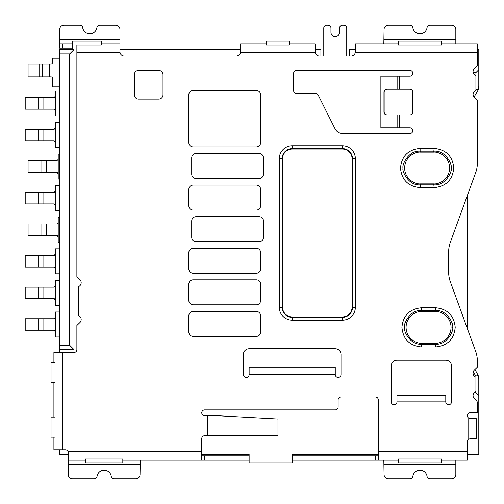 <?xml version="1.0" encoding="UTF-8"?>
<svg xmlns="http://www.w3.org/2000/svg" width="504" height="504" viewBox="0 0 504 504"><rect width="100%" height="100%" fill="white"/><g stroke="black" fill="none" stroke-linecap="round" stroke-linejoin="round"><path stroke-width="0.76" d="M292.194 460.139L378.315 460.139L378.321 399.855A2.873 2.873 0 0 0 375.449 396.982L341 396.982A2.873 2.873 0 0 0 338.127 399.855L338.127 407.03A2.873 2.873 0 0 1 335.255 409.897L204.63 409.897A2.873 2.873 0 0 0 201.757 412.77A2.873 2.873 0 0 0 204.63 415.642L216.229 415.642L277.975 419.013L277.975 435.739L204.63 435.739A2.873 2.873 0 0 0 201.757 438.606L201.757 460.139L249.127 460.139M53.909 362.527L53.909 352.479L74.006 352.479A2.873 2.873 0 0 0 76.879 349.612L76.879 325.496L79.865 322.604A4.309 4.309 0 0 0 78.309 315.447L78.309 286.738A4.309 4.309 0 0 0 79.865 279.581L76.879 276.69L76.879 45.014L101.279 45.014L101.279 40.988L72.57 40.988L72.57 49.6L74.006 49.6L74.006 349.612L69.697 345.303L69.697 53.909L74.006 49.6M346.739 56.064L346.739 28.073A2.873 2.873 0 0 0 343.867 25.2L342.43 25.2A2.873 2.873 0 0 0 339.564 28.073L339.564 32.376A4.309 4.309 0 0 1 335.255 36.685A4.309 4.309 0 0 1 330.952 32.376L330.952 28.073A2.873 2.873 0 0 0 328.079 25.2L326.642 25.2A2.873 2.873 0 0 0 323.77 28.073L323.77 56.064M58.067 160.045L58.218 159.415L56.782 160.852L28.073 160.852L28.073 172.33L56.782 172.33L58.218 173.767L57.947 172.935M46.733 160.852L46.733 172.33M56.782 160.852L57.172 160.795M57.406 172.475L56.782 172.33M59.648 154.104L58.218 154.104L58.218 179.078L59.648 179.078M55.201 96.881L55.345 96.251L53.909 97.688L25.2 97.688L25.2 109.173L53.909 109.173L55.345 110.609L55.081 109.778M43.861 97.688L43.861 109.173L43.861 97.688M53.909 97.688L54.3 97.637M54.533 109.318L53.909 109.173M59.648 90.941L55.345 90.941L55.345 115.92L59.648 115.92M55.201 128.463L55.345 127.833L53.909 129.27L25.2 129.27L25.2 140.755L53.909 140.755L55.345 142.191L55.081 141.353M43.861 129.27L43.861 140.755L43.861 129.27M53.909 129.27L54.3 129.213M54.533 140.893L53.909 140.755M59.648 122.522L55.345 122.522L55.345 147.502L59.648 147.502M55.201 191.621L55.345 190.991L53.909 192.427L25.2 192.427L25.2 203.912L53.909 203.912L55.345 205.349L55.081 204.517M43.861 192.427L43.861 203.912M53.909 192.427L54.3 192.377M54.533 204.057L53.909 203.912M59.648 185.68L55.345 185.68L55.345 210.659L59.648 210.659M55.201 254.785L55.345 254.155L53.909 255.591L25.2 255.591L25.2 267.07L53.909 267.07L55.345 268.506L55.081 267.674M43.861 255.591L43.861 267.07M53.909 255.591L54.3 255.534M54.533 267.214L53.909 267.07M59.648 248.844L55.345 248.844L55.345 273.817L59.648 273.817M55.201 286.36L55.345 285.73L53.909 287.167L25.2 287.167L25.2 298.651L53.909 298.651L55.345 300.088L55.081 299.256M43.861 287.167L43.861 298.651M53.909 287.167L54.3 287.116M54.533 298.796L53.909 298.651M59.648 280.419L55.345 280.419L55.345 305.399L59.648 305.399M58.067 223.203L58.218 222.573L56.782 224.009L28.073 224.009L28.073 235.494L56.782 235.494L58.218 236.93L57.947 236.093M46.733 224.009L46.733 235.494M56.782 224.009L57.172 223.952M57.406 235.633L56.782 235.494M59.648 217.262L58.218 217.262L58.218 242.241L59.648 242.241M55.201 317.942L55.345 317.312L53.909 318.748L25.2 318.748L25.2 330.233L53.909 330.233L55.345 331.67L55.081 330.832M43.861 318.748L43.861 330.233M53.909 318.748L54.3 318.692M54.533 330.372L53.909 330.233M59.648 312.001L55.345 312.001L55.345 336.981L59.648 336.981M59.648 58.218L52.473 58.218L52.473 62.521A1.436 1.436 0 0 1 51.036 63.958L28.073 63.958L28.073 76.879L51.036 76.879A1.436 1.436 0 0 1 52.473 78.309L52.473 86.921L59.648 86.921M42.588 76.879L42.588 63.958M59.648 352.479L59.648 345.303L69.697 345.303M69.697 53.909L59.648 53.909L59.648 345.303M59.648 53.909L59.648 49.6L72.57 49.6M266.351 43.861L240.515 43.861L240.515 51.521L240.515 49.6L119.939 49.6L119.939 51.521L119.939 29.509A4.309 4.309 0 0 0 115.63 25.2L99.742 25.2A2.873 2.873 0 0 0 96.9 27.663A7.176 7.176 0 0 1 82.694 27.663A2.873 2.873 0 0 0 79.853 25.2L63.958 25.2A4.309 4.309 0 0 0 59.648 29.509L59.648 48.17L72.57 48.17M59.648 43.861L72.57 43.861M59.648 449.801L59.648 454.4L68.26 454.4L68.26 453.052L68.26 474.491A4.309 4.309 0 0 0 72.57 478.8L94.204 478.8A2.873 2.873 0 0 0 97.045 476.337A7.176 7.176 0 0 1 111.252 476.337A2.873 2.873 0 0 0 114.093 478.8L135.727 478.8A4.309 4.309 0 0 0 140.036 474.491L140.282 460.139M383.815 460.139L384.061 474.491A4.309 4.309 0 0 0 388.37 478.8L410.004 478.8A2.873 2.873 0 0 0 412.845 476.337A7.176 7.176 0 0 1 427.052 476.337A2.873 2.873 0 0 0 429.893 478.8L451.527 478.8A4.309 4.309 0 0 0 455.83 474.491L455.83 460.139M409.897 89.076L386.744 89.076A2.873 2.785 -90 0 0 383.96 91.948L383.96 112.046A2.873 2.785 -90 0 0 386.744 114.918L409.897 114.918A2.873 2.873 0 0 0 412.77 112.046L412.77 91.948A2.873 2.873 0 0 0 409.897 89.076M387.11 89.076C385.327 89.258 384.338 90.216 384.149 91.948L384.149 112.046C384.338 113.778 385.327 114.736 387.11 114.918M409.897 127.833L380.873 127.833L380.873 76.161L409.897 76.161A2.873 2.873 0 0 0 412.77 73.288A2.873 2.873 0 0 0 409.897 70.415L296.497 70.415A2.873 2.873 0 0 0 293.63 73.288L293.63 90.512A2.873 2.873 0 0 0 296.497 93.385L315.58 93.385A2.873 2.873 0 0 1 318.144 94.972L335.066 128.816A8.612 8.612 0 0 0 342.77 133.579L409.897 133.579A2.873 2.873 0 0 0 412.77 130.706A2.873 2.873 0 0 0 409.897 127.833M352.076 307.264A9.645 9.645 0 0 1 342.43 316.909L292.194 316.909A9.645 9.645 0 0 1 282.549 307.264L282.549 158.697A9.645 9.645 0 0 1 292.194 149.052L342.43 149.052A9.645 9.645 0 0 1 352.076 158.697L352.076 307.264L352.504 307.264A10.074 10.074 0 0 1 342.43 317.337L292.194 317.337L292.194 316.909M421.942 311.478C417.299 310.842 406.274 315.605 406.06 327.361C406.274 339.116 417.299 343.879 421.942 343.243L435.179 343.243C439.822 343.879 450.841 339.116 451.061 327.361C450.841 315.605 439.822 310.842 435.179 311.478L421.942 311.478L421.539 310.508C409.33 309.5 402.809 325.666 404.605 327.373C402.816 329.068 409.33 345.221 421.539 344.213L435.582 344.213C447.791 345.221 454.312 329.055 452.51 327.348C454.306 325.653 447.791 309.506 435.582 310.508L421.539 310.508L421.539 307.749L435.582 307.749C447.489 308.921 454.035 315.454 455.206 327.348C454.047 339.249 447.502 345.788 435.582 346.973L421.539 346.973C409.626 345.801 403.087 339.268 401.915 327.373C403.074 315.473 409.613 308.933 421.539 307.749M420.506 152.145C415.863 151.509 404.844 156.272 404.624 168.027C404.844 179.783 415.863 184.546 420.506 183.91L433.742 183.91C438.386 184.546 449.404 179.783 449.625 168.027C449.404 156.272 438.386 151.509 433.742 152.145L420.506 152.145L420.103 151.175C407.894 150.167 401.373 166.333 403.169 168.04C401.379 169.735 407.894 185.882 420.103 184.88L434.146 184.88C446.355 185.888 452.876 169.722 451.08 168.015C452.869 166.32 446.355 150.167 434.146 151.175L420.103 151.175L420.103 148.415L434.146 148.415L433.742 152.145M53.909 437.17L53.909 449.801L65.394 449.801A2.873 2.873 0 0 1 68.021 451.527L68.26 453.052M122.812 463.012L85.491 463.012L85.491 458.986L122.812 458.986L122.812 463.012M204.63 460.139L204.63 455.83L201.764 455.83L201.764 460.139L122.812 460.139M292.194 455.83L378.321 455.83L378.315 460.139L398.418 460.139M441.479 463.012L398.418 463.012L398.418 458.986L441.479 458.986L441.479 463.012M474.195 392.673L475.927 392.673L475.927 391.526A4.309 4.309 0 0 0 474.371 398.683L476.488 400.724A2.873 2.873 0 0 1 477.364 402.791L477.364 412.77L470.188 412.77A2.873 2.873 0 0 0 468.751 418.125L476.211 418.509L470.648 418.509M441.479 43.861L477.364 43.861L477.364 65.677L474.516 68.191A4.309 4.309 0 0 0 475.927 75.48L475.927 90.329A4.309 4.309 0 0 0 474.516 97.618L477.364 100.132L477.364 162.962A28.709 28.709 0 0 1 475.631 172.784L450.387 242.147A28.709 28.709 0 0 0 448.654 251.969L448.654 272.128A28.709 28.709 0 0 0 450.387 281.95L475.631 351.313A28.709 28.709 0 0 1 477.364 361.135L477.364 367.12L474.371 370.012A4.309 4.309 0 0 0 475.927 377.168L475.927 376.041L473.206 372.002M249.127 374.585L249.127 367.126L335.255 367.126L335.255 374.585L249.127 374.585A2.873 2.873 0 0 1 246.261 377.458A2.873 2.873 0 0 1 243.388 374.585L243.388 354.488A5.739 5.739 0 0 1 249.127 348.749L335.255 348.749A5.739 5.739 0 0 1 341 354.488L341 374.585A2.873 2.873 0 0 1 338.127 377.458A2.873 2.873 0 0 1 335.255 374.585M396.982 401.858L396.982 395.281L445.782 395.281L445.782 401.858L396.982 401.858A2.873 2.873 0 0 1 394.109 404.731A2.873 2.873 0 0 1 391.236 401.858L391.236 365.973A5.739 5.739 0 0 1 396.982 360.234L445.782 360.234A5.739 5.739 0 0 1 451.527 365.973L451.527 401.858A2.873 2.873 0 0 1 448.654 404.731A2.873 2.873 0 0 1 445.782 401.858M68.26 460.139L85.491 460.139M119.939 43.861L101.279 43.861M240.515 51.521L240.458 52.473A4.309 4.309 0 0 1 236.212 56.064L124.249 56.064A4.309 4.309 0 0 1 120.002 52.473L119.939 51.521M467.315 195.634L467.315 328.463M476.211 418.509L476.211 438.606L468.751 438.99A2.873 2.873 0 0 0 467.315 441.479L467.315 460.139L441.479 460.139M476.211 438.606L470.648 438.606M475.927 376.041L478.17 375.354L478.8 379.556L478.8 454.4L467.315 454.4M478.8 395.546L475.927 392.673M478.17 375.354L474.951 369.457M59.648 349.612L74.006 349.612M51.036 382.624L55.062 382.624L55.062 362.527L51.036 362.527L51.036 382.624M53.909 382.624L53.909 417.079M51.036 437.17L55.062 437.17L55.062 417.079L51.036 417.079L51.036 437.17M204.63 455.83L249.127 455.83M378.321 454.4L292.194 454.4L292.194 463.012L249.127 463.012L249.127 454.4L201.757 454.4M259.176 178.504L196.018 178.504A4.309 4.309 0 0 1 191.709 174.201L191.709 157.834A4.309 4.309 0 0 1 196.018 153.531L259.176 153.531A4.309 4.309 0 0 1 263.485 157.834L263.485 174.201A4.309 4.309 0 0 1 259.176 178.504M193.145 146.929A4.309 4.309 0 0 1 188.843 142.619L188.843 94.676A4.309 4.309 0 0 1 193.145 90.367L256.309 90.367A4.309 4.309 0 0 1 260.612 94.676L260.612 142.619A4.309 4.309 0 0 1 256.309 146.929L193.145 146.929M256.309 210.086L193.145 210.086A4.309 4.309 0 0 1 188.843 205.777L188.843 189.416A4.309 4.309 0 0 1 193.145 185.107L256.309 185.107A4.309 4.309 0 0 1 260.612 189.416L260.612 205.777A4.309 4.309 0 0 1 256.309 210.086M256.309 304.826L193.145 304.826A4.309 4.309 0 0 1 188.843 300.516L188.843 284.155A4.309 4.309 0 0 1 193.145 279.846L256.309 279.846A4.309 4.309 0 0 1 260.612 284.155L260.612 300.516A4.309 4.309 0 0 1 256.309 304.826M475.927 377.168L475.927 391.526M138.6 99.124L158.697 99.124A4.309 4.309 0 0 0 163 94.821L163 74.724A4.309 4.309 0 0 0 158.697 70.415L138.6 70.415A4.309 4.309 0 0 0 134.291 74.724L134.291 94.821A4.309 4.309 0 0 0 138.6 99.124M256.309 336.401L193.145 336.401A4.309 4.309 0 0 1 188.843 332.098L188.843 315.731A4.309 4.309 0 0 1 193.145 311.428L256.309 311.428A4.309 4.309 0 0 1 260.612 315.731L260.612 332.098A4.309 4.309 0 0 1 256.309 336.401M256.309 273.244L193.145 273.244A4.309 4.309 0 0 1 188.843 268.941L188.843 252.573A4.309 4.309 0 0 1 193.145 248.27L256.309 248.27A4.309 4.309 0 0 1 260.612 252.573L260.612 268.941A4.309 4.309 0 0 1 256.309 273.244M196.018 216.689L259.176 216.689A4.309 4.309 0 0 1 263.485 220.991L263.485 237.359A4.309 4.309 0 0 1 259.176 241.662L196.018 241.662A4.309 4.309 0 0 1 191.709 237.359L191.709 220.991A4.309 4.309 0 0 1 196.018 216.689M421.942 343.243L421.539 346.973M435.179 343.243L435.582 346.973M435.582 307.749L435.179 311.478M420.506 183.91L420.103 187.639C408.19 186.467 401.65 179.934 400.478 168.04C401.638 156.139 408.177 149.594 420.103 148.415M434.146 148.415C446.059 149.587 452.598 156.12 453.77 168.015C452.611 179.915 446.065 186.455 434.146 187.639L433.742 183.91M266.351 40.988L266.351 45.014L289.321 45.014L289.321 40.988L266.351 40.988M398.418 43.861L355.351 43.861L355.295 52.473A4.309 4.309 0 0 1 351.049 56.064L319.467 56.064A4.309 4.309 0 0 1 315.221 52.473L315.158 43.861L289.321 43.861M320.903 56.064L320.903 49.6L315.158 49.6L315.158 51.521M475.927 89.202L478.17 89.888L474.044 97.127M473.218 93.215L474.724 90.985M475.927 75.48L475.927 72.57L473.212 72.57M455.83 43.861L455.83 29.509A4.309 4.309 0 0 0 451.527 25.2L429.893 25.2A2.873 2.873 0 0 0 427.052 27.663A7.176 7.176 0 0 1 412.845 27.663A2.873 2.873 0 0 0 410.004 25.2L388.37 25.2A4.309 4.309 0 0 0 384.061 29.509L383.815 43.861M355.351 51.521L355.351 49.6L349.612 49.6L349.612 56.064M478.17 89.888L478.8 85.693L478.8 49.6L477.364 49.6M475.927 72.57L478.8 69.697M398.418 40.988L441.479 40.988L441.479 45.014L398.418 45.014L398.418 40.988M40.988 160.852L40.988 172.33M38.121 97.688L38.121 109.173M38.121 129.27L38.121 140.755M38.121 192.427L38.121 203.912M38.121 255.591L38.121 267.07M38.121 287.167L38.121 298.651M40.988 224.009L40.988 235.494M38.121 318.748L38.121 330.233M39.721 76.879L39.721 63.958M49.77 76.879L49.77 63.958M62.521 43.861L62.521 48.17M119.939 39.551L59.648 39.551M68.26 464.449L140.036 464.449M384.061 464.449L455.83 464.449M375.449 460.139L375.449 455.83M207.831 435.739L207.831 415.642M397.12 114.918L397.12 127.833M397.12 76.161L397.12 89.076M342.43 320.185L292.194 320.185L292.194 317.337A10.074 10.074 0 0 1 282.12 307.264L282.12 158.697L279.273 158.697A12.921 12.921 0 0 1 292.194 145.776L342.43 145.776A12.921 12.921 0 0 1 355.351 158.697L355.351 307.264A12.921 12.921 0 0 1 342.43 320.185L342.43 316.909M352.076 158.697L352.504 158.697L352.504 307.264L355.351 307.264M342.43 149.052L342.43 148.623A10.074 10.074 0 0 1 352.504 158.697L355.351 158.697M292.194 149.052L292.194 148.623L342.43 148.623L342.43 145.776M282.549 158.697L282.12 158.697A10.074 10.074 0 0 1 292.194 148.623L292.194 145.776M292.194 320.185A12.921 12.921 0 0 1 279.273 307.264L282.549 307.264M207.302 435.739L207.302 415.642M68.021 451.527L201.757 451.527M62.521 352.479L62.521 449.801M120.002 52.473L76.879 52.473M468.751 438.99L468.751 418.125M378.321 451.527L467.315 451.527M399.206 114.918L399.206 127.833M399.206 76.161L399.206 89.076M279.273 307.264L279.273 158.697M434.146 187.639L420.103 187.639M315.221 52.473L240.458 52.473M455.83 39.551L384.061 39.551M477.364 52.473L355.295 52.473"/></g></svg>
